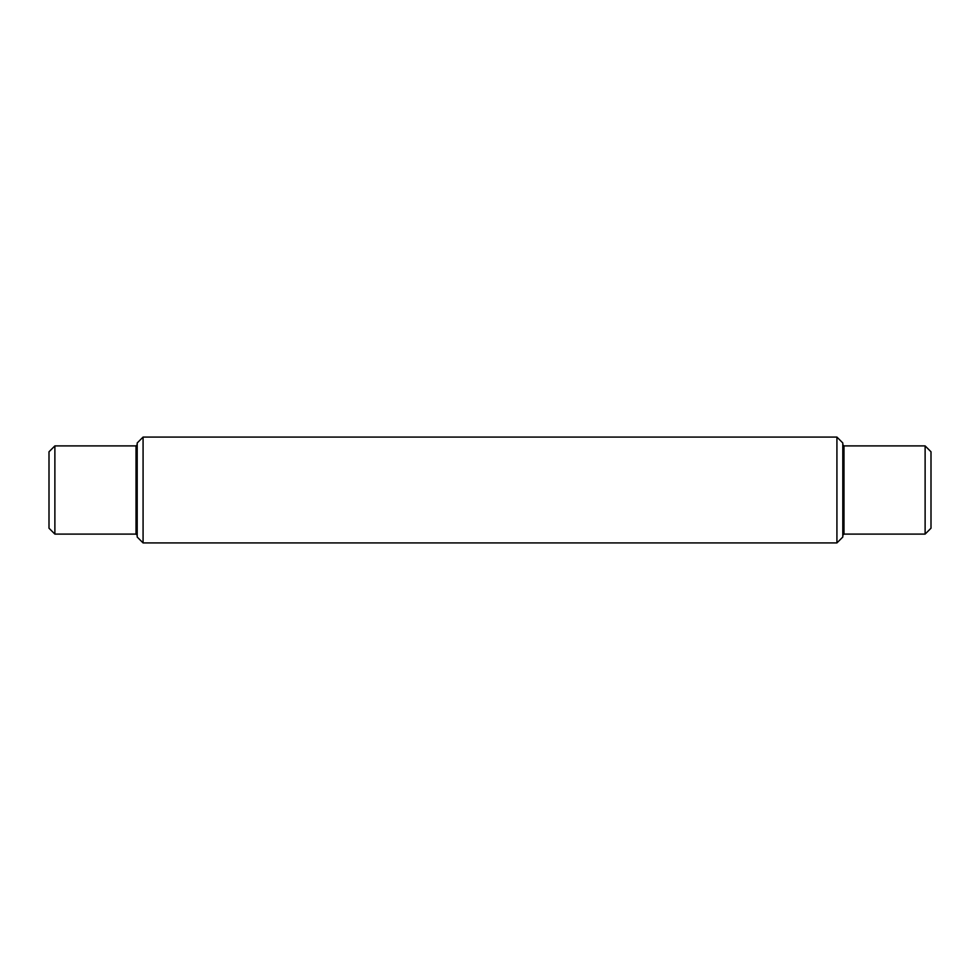 <?xml version="1.0" encoding="UTF-8"?>
<svg xmlns="http://www.w3.org/2000/svg" width="980" height="980" viewBox="0 0 980 980"><rect width="100%" height="100%" fill="white"/><g stroke="black" fill="none" stroke-linecap="round" stroke-linejoin="round"><path stroke-width="1.47" d="M136.024 534.1L54.88 534.1L54.88 445.9L136.024 445.9L136.024 534.1L137.2 535.276M143.08 437.08L137.2 442.96L137.2 537.04L143.08 542.92L143.08 437.08L836.92 437.08L836.92 542.92L143.08 542.92M925.12 534.1L931 528.22L931 451.78L925.12 445.9L925.12 534.1L843.976 534.1L843.976 445.9L842.8 444.724M836.92 542.92L842.8 537.04L842.8 442.96L836.92 437.08M54.88 445.9L49 451.78L49 528.22L54.88 534.1M136.024 445.9L137.2 444.724M843.976 534.1L842.8 535.276M925.12 445.9L843.976 445.9"/></g></svg>
